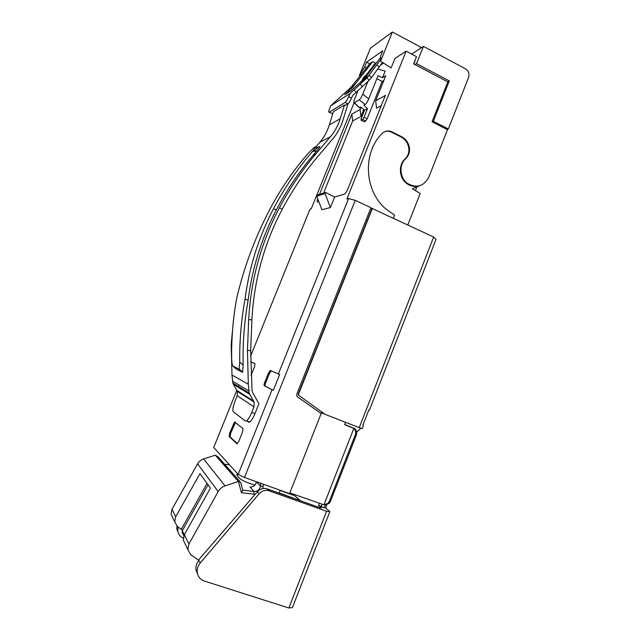 <?xml version="1.0" encoding="UTF-8"?>
<svg xmlns="http://www.w3.org/2000/svg" width="640" height="640" viewBox="0 0 640 640"><rect width="100%" height="100%" fill="white"/><g stroke="black" fill="none" stroke-linecap="round" stroke-linejoin="round"><path stroke-width="0.96" d="M377.704 68.992L385.16 71.136L382.512 77.72L378.064 75.696L368.728 98.904C367.472 101.824 366.28 103.704 365.144 104.56L363.848 105.296L367.52 108.608L364.048 117.24L367.128 118.816L382.136 81.456L376.872 78.664M364.584 67.12L366.584 62.176L369.72 63.68L366.408 67.984L364.584 67.12L359.4 75.512L360.072 75.928M381.256 105.648L376.536 108.176L375.672 100.816L385.376 95.392L347.96 188.72C346.784 191.496 345.624 193.288 344.48 194.112L334.64 197.032L330.416 207.536L325.024 193.608L325.536 192.4L317.224 195.064L316.72 196.24L321.968 209.728L330.416 207.536M407.816 224.936L420.192 193.472L412.4 188.816L419.512 185.776M358.08 90.56L354.64 99.072C353.672 101.6 353.536 102.832 354.232 102.768L359.216 99.832C360.336 98.96 361.52 97.072 362.776 94.152L367.88 81.48M414.968 64.592L416.544 63.648L423.44 46.368L411.64 54.104M413.944 64.056L415.312 59.712M407.368 183.336C399.616 177.816 398.8 164.56 405.856 158.456C409.44 154.768 410.408 150.32 408.76 145.112L408.584 144.648C407.368 141.464 405.368 138.992 402.6 137.232L401.52 136.632L400.912 136.88L401.984 137.48C404.752 139.24 406.744 141.704 407.968 144.88L408.136 145.352C409.784 150.544 408.824 154.984 405.24 158.672C398.192 164.768 399.008 177.992 406.752 183.504L407.368 183.336C416.56 188.52 423.728 186.432 428.864 177.072L447.496 129.688L432.04 121.824L447.816 81.88L413.64 63.896L416.52 56.68L406.112 51.176L394.936 58.48L391.152 67.896L380.616 61.208L392.376 32L420.712 47.112L420.184 48.432M447.016 129.44L448.328 128.944L433.336 121.312L432.072 121.84M423.44 46.368L465.48 68.816C468.592 70.904 469.624 73.776 468.568 77.448L448.328 128.944M447.592 81.76L449.296 80.896L416.544 63.648M449.296 80.896L433.336 121.312M361.76 81.44L362.768 78.944C363.688 76.816 365.176 75.488 367.24 74.968M415.432 190.632L416.92 186.848M380.432 65.208L383.608 63.104M366.584 62.176L382.784 50.8L380.688 56L380.616 61.208M363.736 78.312L375.384 63.04L372.68 61.632L369.72 63.68M373.512 65.488L374.208 65.824M362.616 119.464L365.688 121.032L364.216 121.792L361.064 120.272L362.616 119.464L364.048 117.24M370.92 70.136L370.224 69.808M380.632 59.704L367.056 77.88L369.064 80.376L356.12 92.336L354.088 89.832L349.936 93.592L348.72 96.584C347.448 99.544 346.248 101.496 345.12 102.432L329.24 112.184C328.456 112.456 328.576 111.248 329.6 108.568L330.736 105.768L350.888 87.408L366.408 67.984M358.952 107.352L359.408 107.792L360.824 107.008L364.576 110.224L367.52 108.608M401.52 136.632L392.088 131.928C388.312 130.28 384.936 130.848 381.96 133.64C362.464 152.88 364.32 190.488 385.52 208.696L394.6 215.208L393.416 218.192M375.672 100.816L385.752 75.712L382.512 77.72M288.856 608L326.592 511.296L269.128 490.816C265.36 489.696 262.04 490.672 259.168 493.72L200.192 563.032C197.8 565.96 196.832 569.2 197.288 572.744C198.072 576.872 200.4 579.632 204.296 581.024L288.856 608L292.432 607.568L329.856 511.616L326.592 511.296M325.024 193.608L316.72 196.24M406.752 183.504C410.528 186.24 414.576 187.048 418.888 185.936M364.576 110.224L361.136 118.776L361.064 120.272M359.4 75.512L370.448 48.184L392.376 32M382.136 81.456L383.872 80.408M354.056 102.792L311.272 208.768L309.976 209.128L250.6 356.152M406.112 51.176L346.904 199L348.6 198.536L278.36 373.984L279.64 374.504L273.304 390.336L264.272 385.72C263.896 385.296 264.064 384.152 264.76 382.288L268.416 373.184L269.392 373.568L265.736 382.672C265.04 384.536 264.88 385.68 265.256 386.104L273.304 390.336M400.912 136.88L391.488 132.192C389.12 131.064 386.752 130.952 384.376 131.864M325.536 192.4L334.64 197.032M361.056 107.208L360.128 109.52L360.96 116.512L363.768 109.528M318.832 201.672L317.616 202.032C316.96 202.072 317 201 317.72 198.808M319.504 194.336L351.856 114.144L352.664 120.944L323.616 193.016M360.96 116.512L352.664 120.944M365.688 121.032L367.128 118.816M351.856 114.144L360.128 109.52M243.04 428.616L234.608 422.008L229.696 433.024L229.112 436.456L236.944 443.776L238.8 441.32L242.472 432.192L243.04 428.616M250.6 361.792L254.976 363.712L254.488 366.832L251.008 375.48M238.968 384.968L238.064 387.2M236.816 390.288L213.72 447.488L238.168 474.368L272.024 389.8M278.36 373.984L270.384 370.48L268.416 373.184M246.744 420.84L248.52 422.192L249.816 422C251.456 420.704 253.168 417.912 254.944 413.624L258.928 403.688L252.728 392.728L252.048 390.48L250.696 350.632L251.904 319.784C253.936 280.712 264.032 243.88 282.192 209.288L279.448 207.696C261.048 242.728 250.792 280.032 248.688 319.616L251.904 319.784L248.688 319.616L247.456 350.344L248.304 384.232L249.256 393.016L232.864 383.072L233.456 384.384L249.904 394.456L249.256 393.016M241.544 393.384L241.32 393.944M235.48 422.408L230.632 433.376L230.048 436.8L237.424 443.672M355.248 200.336L370.968 207.688L296.776 394.216L296.792 395.992L297.512 396.88L321.152 413.552L289.56 493.6L244.496 477.472L355.248 200.336L348.6 198.536M370.88 207.912L433.648 237.024L359.248 427.648L362.224 428.608L363.424 425.528L362.832 425.328L368.848 409.92L369.424 410.144L436.008 239.4L433.648 237.024M345.576 422.32L344.664 424.64L353.8 428.448L323.944 504.84L289.848 492.888M238.168 474.368L244.496 477.472M356.664 432.16L360.984 428.208M352.056 427.512L344.736 424.464M323.944 504.84L328.072 503.328L329.296 501.408L355.288 434.824L356.32 435.104C357.248 431.856 356.312 429.472 353.512 427.944M353.8 428.448C355.616 430.192 356.112 432.32 355.288 434.824M324.896 504.856L329.2 503.376L330.424 501.464L356.32 435.104M315.712 147.512L317.8 147.432L319.712 146.464C320.336 146.336 319.296 147.904 316.576 151.16L312.984 155.4C298.92 171.96 286.68 190.16 276.272 209.984C261.504 238.4 252.112 268.512 248.104 300.336L245.04 299.056C249.192 267.248 258.68 237.136 273.488 208.728C284.528 187.776 297.56 168.64 312.608 151.32L316.008 146.608L313.712 147.848L307.896 153.672C293.112 170.68 280.304 189.464 269.464 210.032C254.768 238.312 243.856 267.672 236.72 298.104C233.088 318.024 231.4 338.08 231.656 358.28C231.72 362.12 232.104 364.688 232.824 365.992L238.856 369.056L242.336 372.264L236.08 368.984M329.856 511.616L325.64 507.976M325.352 504.904L324.248 507.752L325.632 508M324.248 507.752L318.552 505.392L321.4 507.888L320.08 507.752L267.232 488.896C263.504 487.784 260.208 488.744 257.36 491.768L259.168 493.72M359.248 427.648L325.04 414.32L298.904 395.472L298.544 394.152L372.408 208.36M325.04 414.32L298.904 395.472M320.848 413.336L321.088 412.744L324.712 414.152M372.032 208.448L298.248 394.008L298.608 395.328M271.232 370.856L269.392 373.568M362.864 425.256L363.424 425.528M176.896 526.024L176.872 529.08L178.152 532.536M228.616 463.872L227.928 464.656M178.064 526.96L177.808 531.088C178.416 534.392 180.24 536.72 183.272 538.064M200.192 563.032L198.896 560.408C196.528 563.312 195.568 566.52 196.024 570.032L197.616 574.216M198.896 560.408L198.776 559.728L257.36 491.768M230.56 523.24L230.024 523.056M171.992 509.248L175.68 516.832L199.992 473.6L210.416 488.112L184.36 534.664L188.912 544.032L218.184 491.592C219.792 488.824 222.08 486.928 225.056 485.888L238.416 481.488L240.688 482.408L242.744 490.16L241.408 492.768L238.416 481.488L215.304 455.2L203.6 458.936C200.992 459.816 198.984 461.456 197.584 463.856L171.992 509.248L171.056 514.104L172.792 517.776M188.912 544.032L187.832 549.616L190.688 554.616L198.864 560.44M301.48 501.112L279.216 492.92L280.264 490.272M256.336 481.712L256.336 481.768C255.624 485.304 253.512 487.064 250.008 487.064L254.016 491.472L242.744 490.16M254.912 485.096C246.56 482.576 241.36 480.232 239.312 478.064L237.352 475.88L237.224 473.336M182.56 530.296L181.272 529.352L207.032 483.4M175.68 516.832L174.712 521.84L177.288 526.352L181.272 529.352M184.36 534.664L183.312 540.048L185.232 544.112M182.512 533.128L182.296 530.768L184.272 534.824M208.048 484.816L182.296 530.768M215.304 455.2L218.048 456.856L239.8 481.408M380.672 57.344L364.568 78.48L369.192 75.456L371.552 77.56L379.192 66.92L376.856 64.816M348.464 89.96L352.856 87.112L344.84 94.704L350.888 90.832L364.568 78.48M356.12 92.336L352.968 95.192L351.52 97.992C350.248 100.952 349.048 102.896 347.912 103.832L345.312 105.392L344.464 104.968L340.224 118.76C338.144 125.472 334.888 131.456 330.456 136.712L315.712 154.08C301.88 170.376 289.8 188.248 279.448 207.696M354.088 89.832L367.056 77.88L362.24 81.008M330.736 105.768L349.936 93.592M360.44 82.632L362.224 80.296M372.68 61.632L352.856 87.112M329.24 112.184L331.368 113.232M331.888 113.488L333.056 112.784M316.2 146.568L319.904 142.2C324.176 137.144 327.312 131.392 329.32 124.936L333.4 111.68L344.464 104.968M348.032 103.736L343.08 119.872C340.88 126.984 337.44 133.32 332.744 138.888L318.024 156.248C304.36 172.376 292.416 190.056 282.192 209.288M233.664 318.64L231.192 344.072L231.984 375.04L232.864 383.072M243.144 365.2L242.584 372.184L239.096 368.976L239.728 362.048L243.144 365.2C242.616 343.448 244.272 321.824 248.104 300.336M247.456 350.344L250.696 350.632M249.904 394.456L254.128 402.12L254 406.824L251.752 412.408C249.968 416.704 248.264 419.496 246.64 420.8L245.352 421L233.288 411.712C232.352 410.224 232.976 406.592 235.168 400.808L237.224 395.704L237.344 391.408L233.456 384.384M317.8 147.432L313.776 151.272M382.512 62.408L379.192 66.92M369.064 80.376L371.552 77.56M239.728 362.048C239.464 340.912 241.232 319.912 245.04 299.056M359.216 99.832L365.144 104.56M362.776 94.152L368.728 98.904M365.648 77.064L362.768 78.944M354.392 102.696L359.568 107.72M405.856 158.456L405.24 158.672M416.728 186.36L417.36 186.192M408.76 145.112L408.136 145.352M408.584 144.648L407.968 144.88M391.488 132.192L392.088 131.928M229.696 433.024L230.632 433.376M233.192 424.368L234.12 424.712M229.112 436.456L230.048 436.8M329.296 501.408L330.424 501.464M276.272 209.984L273.488 208.728M267.232 488.896L269.128 490.816M264.76 382.288L265.736 382.672M264.272 385.72L265.256 386.104M321.984 504.4L321.112 506.632M319.32 503.44L318.552 505.392M263.368 484.224L262.736 488.576M255.232 494.28L241.408 492.768M218.184 491.592L197.584 463.856M260.72 483.28L260.472 486.056L256.336 481.768M263.152 486.632L260.472 486.056C259.744 489.656 257.592 491.464 254.016 491.472L254.104 494.232M286.72 492.856L294.592 495.672M300.064 500.376L294.768 495.736L299.584 500.192M286.896 492.92L280.2 490.432M225.056 485.888L203.6 458.936M229.512 464.856L224.592 464.248M351.52 97.992L348.72 96.584M362.32 86.656L360.296 84.152M347 92.392L347.504 93.008M350.888 87.408L355.112 84.656M347.88 103.848L345.096 102.448M315.712 154.08L312.984 155.4M231.984 375.04L248.304 384.232M254 406.824L237.224 395.704M251.752 412.408L254.944 413.624M232.456 381.088L248.808 390.848M253.656 401.072L236.904 390.44M329.32 124.936L340.224 118.76M319.904 142.2L330.456 136.712M236.2 369.096L232.824 365.992M316.576 151.16L312.608 151.32M359.408 107.792L354.232 102.768M402.6 137.232L401.984 137.48M235.32 422.272L234.608 422.008M329.2 503.376L328.072 503.328M271.016 370.952L270.032 370.56M197.288 572.744L196.024 570.032M237.376 473.504L236.704 474.792M183.312 540.048L187.832 549.616M182.032 532.128L183.816 535.824M171.056 514.104L174.712 521.84M176.872 529.08L177.808 531.088M326.904 504.744L325.608 508.064M345.12 102.432L347.912 103.832M254.128 402.12L237.344 391.408M246.64 420.8L249.816 422M315.52 147.776L317.392 147.704"/></g></svg>
